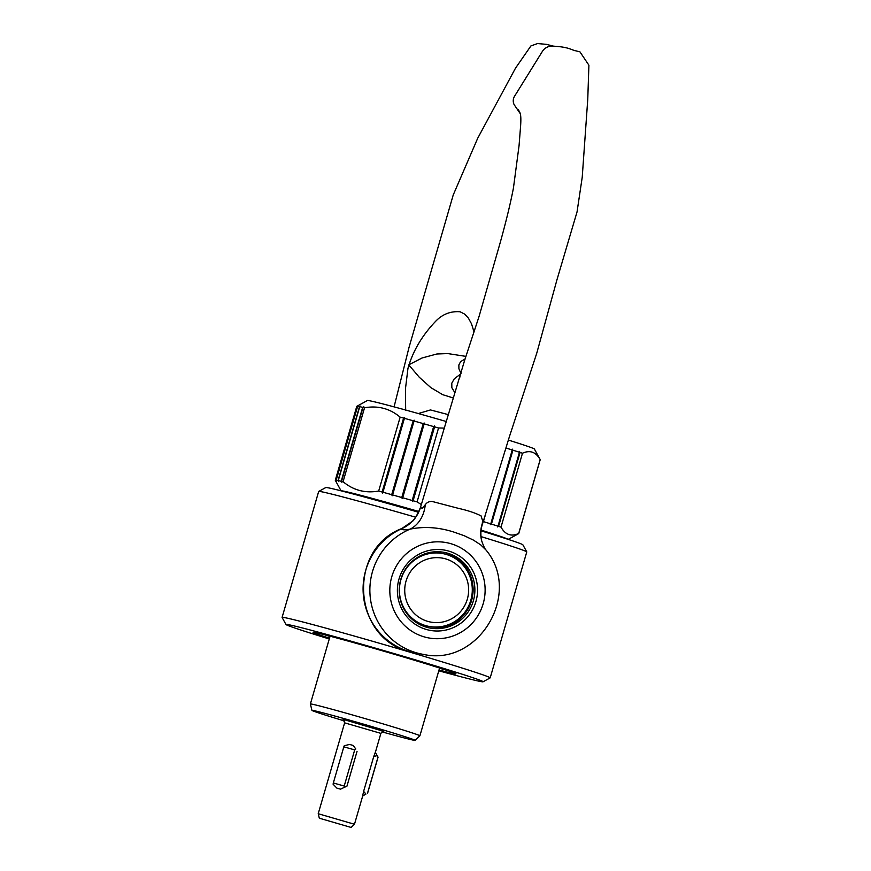 <?xml version="1.0" encoding="UTF-8"?>
<svg xmlns="http://www.w3.org/2000/svg" width="871" height="871" viewBox="0 0 871 871"><rect width="100%" height="100%" fill="white"/><g stroke="black" fill="none" stroke-linecap="round" stroke-linejoin="round"><path stroke-width="1.31" d="M425.255 504.755A34.219 27.611 -104.1 0 1 410.056 529.154A65.575 64.443 -80.4 0 0 369.946 593.336A65.575 64.443 -80.4 0 0 416.044 652.695A65.575 64.443 -80.4 0 0 423.382 654.393C478.56 666.805 522.382 593.597 486.072 550.091L480.759 544.908L473.541 540.162L463.971 535.611L453.443 531.931C438.418 527.216 423.959 526.291 410.056 529.154C404.863 530.101 401.967 530.004 401.357 528.849L401.847 528.523C347.159 549.155 352.363 638.095 409.196 651.53L416.599 653.239A65.575 64.443 -80.4 0 1 409.261 651.541A65.575 64.443 -80.4 0 1 363.218 593.249A65.575 64.443 -80.4 0 1 401.357 528.849A34.219 33.947 10.7 0 0 420.443 507.564L422.283 508.305L425.255 504.755C426.823 502.458 429.098 501.358 432.06 501.435L458.364 508.337C467.651 510.406 475.218 512.921 481.075 515.893L482.926 521.762L482.349 524.451L509.481 436.447L536.743 353.245L556.994 279.656L577.038 211.947L582.22 177.314L587.762 99.272L588.905 65.205L579.912 51.814L574.022 50.387M447.781 553.237A38.487 37.823 -80.4 0 1 473.9 598.715A38.487 37.823 -80.4 0 1 430.622 628.143A38.487 37.823 -80.4 0 1 426.311 627.153A38.487 37.823 -80.4 0 1 400.203 581.665A38.487 37.823 -80.4 0 1 443.481 552.247A38.487 37.823 -80.4 0 1 447.781 553.237M448.837 551.114A40.774 40.066 -80.4 0 1 475.904 601.6A40.774 40.066 -80.4 0 1 426.093 629.406A40.774 40.066 -80.4 0 1 399.027 578.932A40.774 40.066 -80.4 0 1 448.837 551.114M420.443 507.564L464.624 360.376L479.159 316.119L500.052 243.172C505.953 222.061 510.417 203.694 513.433 188.082L519.062 145.62L520.586 126.121C521.631 111.553 519.334 112.718 518.495 109.659M465.092 358.928L460.607 361.65L458.854 364.971L458.919 368.771L461.075 373.703L454.314 378.765L451.799 383.164L451.842 387.704L454.771 392.516M575.067 50.768L570.472 49.048C566.019 47.415 559.955 46.435 552.279 46.119A11.41 11.203 99.6 0 0 542.339 51.476L514.554 96.246A8.558 8.405 99.6 0 0 514.162 104.683L520.15 113.48M465.92 356.381L447.781 353.572L436.894 353.985L422.043 357.992L408.739 364.84L419.278 377.252L430.84 387.628L442.729 394.694L453.105 397.916M405.668 410.361L405.451 388.901L407.966 368.357C412.712 351.536 421.716 336.086 434.988 321.998C441.935 314.409 450.307 311.001 460.073 311.764L464.657 314.115L468.369 318.067L471.527 323.86L474.042 332.025M482.349 524.451C480.64 529.557 480.433 535.044 481.707 540.891A34.219 32.042 165.2 0 1 481.696 540.858A34.219 32.042 165.2 0 1 482.926 521.762M415.685 517.222A108.352 2.352 -163.8 0 0 320.582 491.582A108.352 2.352 -163.8 0 0 318.71 491.44A108.352 2.352 -163.8 0 0 318.677 491.473L282.095 617.397A108.352 2.352 -163.8 0 0 282.095 617.452L285.982 624.518A102.647 2.221 -163.8 0 0 329.271 638.966M438.788 670.79A102.647 2.221 -163.8 0 0 481.315 681.645A102.647 2.221 -163.8 0 0 483.078 681.775L490.144 677.899A108.352 2.352 -163.8 0 0 490.188 677.856A108.352 2.352 -163.8 0 0 396.425 648.187A108.352 2.352 -163.8 0 0 284 617.506A108.352 2.352 -163.8 0 0 282.095 617.397M325.199 634.937A72.707 1.579 -163.8 0 0 329.989 636.494M439.507 668.307A72.707 1.579 -163.8 0 0 444.384 669.559M439.017 670.006A74.416 1.611 -163.8 0 0 454.706 673.795A74.416 1.611 -163.8 0 0 456.001 673.827A74.416 1.611 -163.8 0 0 390.839 653.261A74.416 1.611 -163.8 0 0 314.387 632.411A74.416 1.611 -163.8 0 0 313.114 632.313A74.416 1.611 -163.8 0 0 329.499 638.193M418.603 512.268A102.647 2.221 -163.8 0 0 327.55 487.695A102.647 2.221 -163.8 0 0 325.776 487.553L318.71 491.44M483.078 681.775A102.647 2.221 -163.8 0 0 395.358 653.936A102.647 2.221 -163.8 0 0 287.778 624.561A102.647 2.221 -163.8 0 0 285.982 624.518M467.324 599.172A32.499 31.944 99.6 0 0 445.756 558.921A32.499 31.944 99.6 0 0 406.038 581.099A32.499 31.944 99.6 0 0 427.617 621.339A32.499 31.944 99.6 0 0 467.324 599.172M470.797 600.293A37.072 36.419 99.6 0 0 442.043 553.444A37.072 36.419 99.6 0 0 400.91 579.683A37.072 36.419 99.6 0 0 429.653 626.532A37.072 36.419 99.6 0 0 470.797 600.293M442.043 553.444L441.205 553.303A37.072 36.419 99.6 0 0 415.837 558.463M341.149 490.841A86.969 1.884 16.2 0 1 342.651 490.961A86.969 1.884 16.2 0 1 418.951 511.527A85.543 1.851 -163.8 0 0 342.619 491.211M506.693 538.888A85.543 1.851 -163.8 0 0 481.097 530.134A86.969 1.884 16.2 0 1 508.131 539.356M406.561 613.162A37.072 36.419 99.6 0 0 428.826 626.391L429.653 626.532M490.188 677.856L526.77 551.931A108.352 2.352 -163.8 0 0 526.759 551.876A108.352 2.352 -163.8 0 0 480.966 536.59M526.759 551.876L522.872 544.811A102.647 2.221 -163.8 0 0 481.021 530.809M353.18 745.456L349.576 744.433L344.263 745.728L343.827 746.828L354.704 749.898L355.804 748.984L353.18 745.456L355.804 748.984M346.941 786.175L340.485 789.148L346.941 786.175L357.045 751.39M344.633 787.438L344.208 786.034L333.332 782.964L333.092 784.183L336.881 788.124L340.485 789.148M319.319 818.207L351.144 827.45L319.319 818.207L318.22 813.721L354.475 824.26L362.793 795.626M362.619 796.018L363.621 791.358L365.951 794.058L362.619 796.018M373.724 756.572L375.314 752.326L377.121 755.603L373.724 756.572L363.621 791.358M341.073 490.819L335.302 480.324A95.516 2.069 16.2 0 1 335.291 480.28A95.516 2.069 16.2 0 1 335.291 480.269L335.879 481.315L335.313 480.248L356.783 406.332A95.516 2.069 16.2 0 1 356.794 406.332L367.399 400.508A86.969 1.884 16.2 0 1 368.89 400.627A86.969 1.884 16.2 0 1 446.126 421.466M508.403 440.084A86.969 1.884 16.2 0 1 534.38 449.022L540.205 459.616A95.516 2.069 16.2 0 1 540.216 459.659A95.516 2.069 16.2 0 1 540.205 459.67M335.313 480.248A95.516 2.069 16.2 0 1 336.043 480.237L336.685 481.304L336.173 480.248L357.643 406.332A95.516 2.069 16.2 0 1 358.438 406.452A95.516 2.069 16.2 0 1 359.494 406.648L360.648 406.093L359.734 406.692A95.516 2.069 16.2 0 1 362.674 407.334L363.849 406.779L363.022 407.41A95.516 2.069 16.2 0 1 364.546 407.77C378.014 405.407 389.881 408.532 400.148 417.144A95.516 2.069 16.2 0 1 403.589 418.102L404.634 417.525L404.416 418.33A95.516 2.069 16.2 0 1 413.181 420.769L414.171 420.181L414.052 421.02A95.516 2.069 16.2 0 1 423.241 423.611L424.166 423.001L424.155 423.872A95.516 2.069 16.2 0 1 433.649 426.583L434.487 425.952L434.585 426.844A95.516 2.069 16.2 0 1 438.549 427.988L444.177 428.097M506.018 448.042A95.516 2.069 16.2 0 1 512.235 449.98L512.246 449.109L512.91 450.187A95.516 2.069 16.2 0 1 519.464 452.256L519.366 451.363L520.063 452.452A95.516 2.069 16.2 0 1 522.491 453.225C529.982 449.85 535.872 451.962 540.172 459.572A95.516 2.069 16.2 0 1 540.205 459.616M336.173 480.248A95.516 2.069 16.2 0 1 336.968 480.367A95.516 2.069 16.2 0 1 338.024 480.563L359.494 406.648M540.172 459.572L518.691 533.477A95.516 2.069 16.2 0 1 518.735 533.575L518.713 533.596A95.516 2.069 16.2 0 1 518.702 533.607L508.207 539.378M518.735 533.575A95.516 2.069 16.2 0 1 518.735 533.585L540.216 459.659M518.691 533.477C511.212 536.863 505.311 534.75 501.01 527.14L522.491 453.225M482.316 522.186L483.427 521.609A95.516 2.069 16.2 0 1 490.765 523.885L490.297 524.658L491.44 524.102A95.516 2.069 16.2 0 1 497.994 526.171L497.417 526.911L498.582 526.356A95.516 2.069 16.2 0 1 501.01 527.14M421.346 504.549L417.078 501.892L438.549 427.988M400.148 417.144L378.678 491.059A95.516 2.069 16.2 0 1 382.119 492.006L382.685 493.073L382.946 492.235A95.516 2.069 16.2 0 1 391.71 494.684L392.211 495.741L392.581 494.924A95.516 2.069 16.2 0 1 401.771 497.526L402.206 498.56L402.685 497.777A95.516 2.069 16.2 0 1 412.179 500.487L412.538 501.5L413.115 500.76A95.516 2.069 16.2 0 1 417.078 501.892M378.678 491.059C365.21 493.422 353.343 490.297 343.076 481.685L364.546 407.77M338.024 480.563L338.699 481.641L338.253 480.607A95.516 2.069 16.2 0 1 341.203 481.249L341.9 482.338L341.541 481.325A95.516 2.069 16.2 0 1 343.076 481.685M344.535 720.97A53.73 1.165 16.2 0 1 311.949 710.398L310.381 704.008A57.029 1.23 16.2 0 1 310.381 703.986A57.029 1.23 16.2 0 1 311.383 704.04A57.029 1.23 16.2 0 1 370.556 720.186A57.029 1.23 16.2 0 1 419.898 735.81A57.029 1.23 16.2 0 1 419.898 735.821L439.594 668.013M311.949 710.398A53.73 1.165 16.2 0 1 312.896 710.431A53.73 1.165 16.2 0 1 368.977 725.739A53.73 1.165 16.2 0 1 415.14 740.372A53.73 1.165 16.2 0 1 414.204 740.306A53.73 1.165 16.2 0 1 381.966 731.847M418.33 413.54L430.47 409.947L448.14 414.585M358.602 405.766L357.741 406.071M357.643 406.332L358.634 405.744L357.513 406.322A95.516 2.069 16.2 0 0 356.794 406.332L356.772 406.354A95.516 2.069 16.2 0 1 356.762 406.365A95.516 2.069 16.2 0 1 356.772 406.354L335.291 480.28M498.582 526.356L520.063 452.452M497.994 526.171L519.464 452.256M491.44 524.102L512.91 450.187M490.765 523.885L512.235 449.98M483.427 521.609L485.561 514.271M413.115 500.76L434.585 426.844M412.179 500.487L433.649 426.583M402.685 497.777L424.155 423.872M401.771 497.526L423.241 423.611M392.581 494.924L414.052 421.02M391.71 494.684L413.181 420.769M382.946 492.235L404.416 418.33M382.119 492.006L403.589 418.102M341.541 481.325L363.022 407.41M341.203 481.249L362.674 407.334M338.253 480.607L359.734 406.692M336.043 480.237L357.513 406.322M335.291 480.269L356.772 406.354M382.685 493.073L404.634 417.525M392.211 495.741L414.171 420.181M402.206 498.56L424.166 423.001M412.538 501.5L434.487 425.952M365.951 794.058L362.684 795.996M367.562 793.329L378.058 757.193L377.121 755.603M375.357 752.381L378.058 757.182M367.497 793.263L378.003 757.139M327.452 781.962L337.948 745.826M333.332 782.964L343.827 746.828M344.208 786.034L354.704 749.898M450.993 543.733A48.471 47.633 -80.4 0 1 483.165 603.745A48.471 47.633 -80.4 0 1 423.948 636.799A48.471 47.633 -80.4 0 1 391.776 576.787A48.471 47.633 -80.4 0 1 450.993 543.733M442.588 552.105A38.487 37.823 -80.4 0 1 446.017 552.933A38.487 37.823 -80.4 0 1 472.224 597.974A38.487 37.823 -80.4 0 1 429.73 627.98M459.877 377.154A57.029 42.494 25.8 0 0 460.236 374.269M409.218 365.624A57.029 43.43 0.9 0 1 407.966 368.357M344.099 719.892L343.283 719.588L344.633 722.843L380.877 733.371L375.27 752.696M343.065 719.326L383.643 731.335M423.382 654.393L416.599 653.239M553.662 46.185L546.367 44.356L537.549 43.55L530.907 45.945L515.49 68.188L477.733 138.195L453.236 194.952L409.022 347.409L394.073 406.866M420.464 507.477C416.708 516.078 413.899 520.76 412.027 521.544L401.847 528.523M481.696 540.858C483.557 546.171 485.016 549.242 486.072 550.091M415.14 740.372L419.898 735.821M383.708 731.335L383.763 731.346C383.85 730.606 382.892 731.281 380.877 733.371M351.144 827.45L354.475 824.26M330.076 636.2L310.381 703.986M344.633 722.843L318.22 813.721"/></g></svg>
